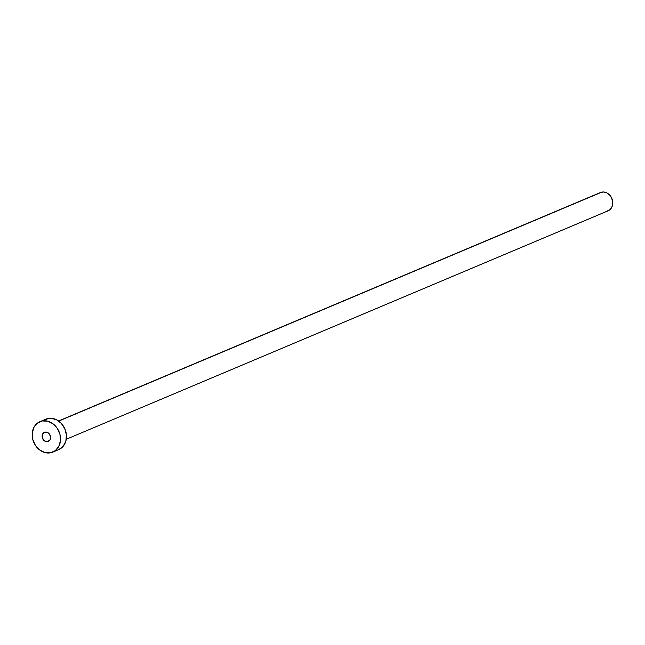 <?xml version="1.0" encoding="UTF-8"?>
<svg xmlns="http://www.w3.org/2000/svg" width="645" height="645" viewBox="0 0 645 645"><rect width="100%" height="100%" fill="white"/><g stroke="black" fill="none" stroke-linecap="round" stroke-linejoin="round"><path stroke-width="0.97" d="M47.577 441.672L50.1 439.745L50.439 436.149L48.391 432.98L45.158 432.11A4.958 4.112 67.1 0 1 50.318 435.714A4.958 4.112 67.1 0 1 48.286 441.462A4.958 4.112 67.1 0 1 47.577 441.672A4.958 4.112 67.1 0 1 42.417 438.068A4.958 4.112 67.1 0 1 44.441 432.327A4.958 4.112 67.1 0 1 45.158 432.11L42.626 434.045L42.288 437.641L44.336 440.801L47.577 441.672M66.274 439.261L608.13 210.794A9.917 8.232 -112.9 0 0 612.186 199.305A9.917 8.232 -112.9 0 0 601.866 192.097L58.719 421.096L601.866 192.097A9.917 8.232 -112.9 0 0 600.431 192.524L58.566 420.991M52.785 452.121L58.727 449.613A16.52 13.714 -112.9 0 0 65.476 430.457A16.52 13.714 -112.9 0 0 48.278 418.452L42.328 420.959L48.278 418.452A16.52 13.714 -112.9 0 0 45.892 419.161L39.942 421.669A16.52 13.714 67.1 0 1 42.328 420.959A16.52 13.714 67.1 0 1 59.534 432.964A16.52 13.714 67.1 0 1 52.785 452.121A16.52 13.714 67.1 0 1 50.399 452.83A16.52 13.714 67.1 0 1 33.193 440.817A16.52 13.714 67.1 0 1 39.942 421.669M45.698 419.242L51.003 418.266L56.502 419.75L61.364 423.459L64.847 428.836L66.419 435.053L65.846 441.172L63.21 446.251L58.913 449.533M50.399 452.83L44.892 452.572L39.611 449.928L35.354 445.292L32.774 439.382L32.266 433.093L33.903 427.385L37.442 423.12L42.328 420.959L47.835 421.217L53.124 423.862L57.373 428.49L59.953 434.399L60.461 440.688L58.824 446.396L55.293 450.662L50.399 452.83M600.318 192.573L603.502 191.992L606.8 192.879L609.719 195.104L611.807 198.329L612.742 203.941L611.758 207.368L609.638 209.923L606.703 211.221"/></g></svg>
